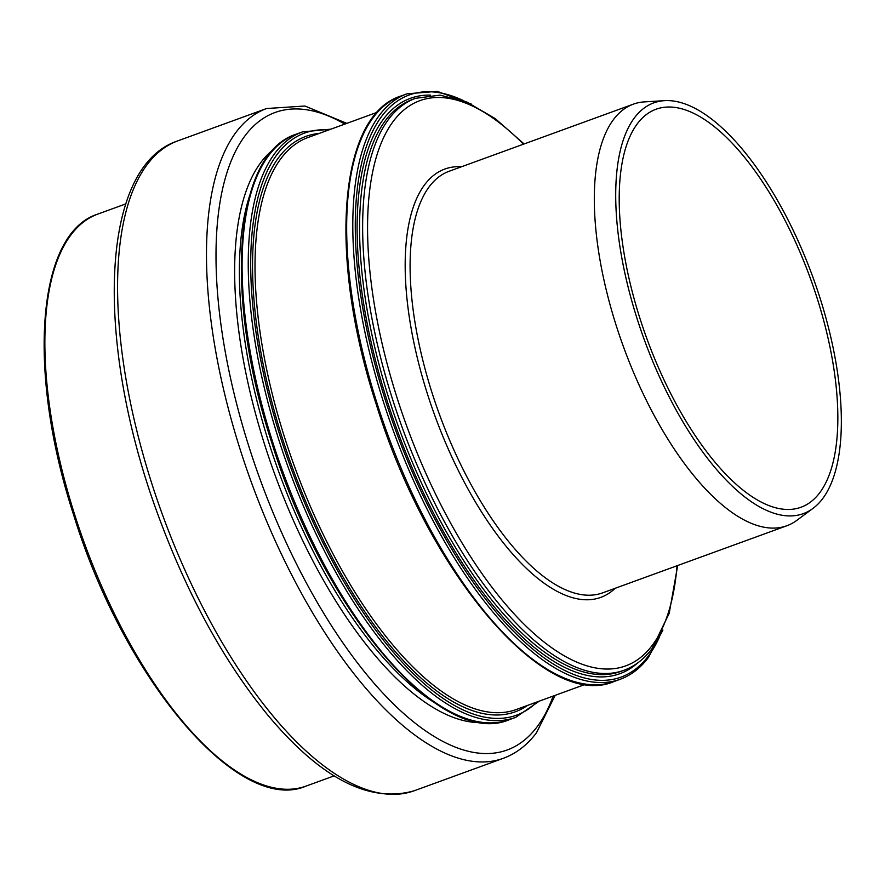 <?xml version="1.0" encoding="UTF-8"?>
<svg xmlns="http://www.w3.org/2000/svg" width="885" height="885" viewBox="0 0 885 885"><rect width="100%" height="100%" fill="white"/><g stroke="black" fill="none" stroke-linecap="round" stroke-linejoin="round"><path stroke-width="1.33" d="M819.709 492.768A211.792 87.128 70 0 0 800.239 252.734A211.792 87.128 70 0 0 656.017 109.253A211.792 87.128 70 0 0 646.658 338.07A211.792 87.128 70 0 0 801.014 507.238A211.792 87.128 70 0 0 819.709 492.768M664.469 100.658L644.357 101.897A224.336 92.294 70 0 0 633.306 104.176A224.336 92.294 70 0 0 623.383 346.544A224.336 92.294 70 0 0 786.887 525.734A224.336 92.294 70 0 0 796.81 520.369L813.005 508.377A218.573 89.916 70 0 0 822.641 498.675A218.573 89.916 70 0 0 807.562 263.155A218.573 89.916 70 0 0 664.469 100.658A218.573 89.916 70 0 0 644.037 339.021A218.573 89.916 70 0 0 813.005 508.377M503.322 758.301L414.401 790.692A345.781 142.253 -110 0 1 162.386 514.495A345.781 142.253 -110 0 1 177.675 140.914L266.595 108.523A345.781 142.253 70 0 0 251.296 482.104A345.781 142.253 70 0 0 503.322 758.301C516.254 753.511 527.316 744.982 536.498 732.736L555.183 695.333M553.169 696.075A339.232 139.564 -110 0 1 537.151 726.74A339.232 139.564 -110 0 1 249.227 447.556A339.232 139.564 -110 0 1 344.785 124.099M273.808 149.156A307.648 126.566 70 0 0 274.527 473.641A307.648 126.566 70 0 0 482.712 722.547M334.198 775.846L306.166 786.057A304.374 125.216 -110 0 1 84.318 542.936A304.374 125.216 -110 0 1 97.781 214.093L125.814 203.882M623.936 670.288L620.861 671.405A304.374 125.216 -110 0 1 399.024 428.285A304.374 125.216 -110 0 1 412.487 99.441L415.552 98.323A304.374 125.216 70 0 0 402.089 427.167A304.374 125.216 70 0 0 623.936 670.288C634.855 666.261 644.247 659.004 652.123 648.517L669.204 613.294L677.689 565.526M677.058 565.758A300.789 123.745 -110 0 1 652.333 645.242A300.789 123.745 -110 0 1 385.86 358.923A300.789 123.745 -110 0 1 523.466 144.189M461.583 166.734A227.921 93.766 70 0 0 434.712 415.286A227.921 93.766 70 0 0 615.175 588.304M433.772 702.159A304.374 125.216 -110 0 1 278.852 472.07A304.374 125.216 -110 0 1 249.459 196.249M786.887 525.734L602.674 592.85A224.336 92.294 -110 0 1 439.17 413.66A224.336 92.294 -110 0 1 449.093 171.281L633.306 104.176M430.541 95.115A306.166 125.958 70 0 0 396.79 429.103A306.166 125.958 70 0 0 637.466 663.097M659.369 637.178A309.75 127.429 -110 0 1 648.517 655.851A309.75 127.429 -110 0 1 388.393 409.467A309.75 127.429 -110 0 1 463.983 100.879M620.252 679.26L614.113 681.505A311.542 128.17 -110 0 1 387.044 432.654A311.542 128.17 -110 0 1 400.816 96.056L406.956 93.821A311.542 128.17 70 0 0 393.183 430.42A311.542 128.17 70 0 0 620.252 679.26C631.105 675.277 640.497 668.02 648.417 657.489L662.909 630.065M585.627 684.249L516.298 709.505A304.374 125.216 -110 0 1 294.462 466.384A304.374 125.216 -110 0 1 307.925 137.54L377.242 112.284M319.175 133.436A306.166 125.958 70 0 0 292.227 467.191A306.166 125.958 70 0 0 527.548 705.4M536.974 701.971A309.75 127.429 -110 0 1 290.844 467.7A309.75 127.429 -110 0 1 328.601 129.995M296.254 134.155C233.529 153.879 223.462 295.667 271.795 442.777C323.611 611.048 440.796 749.573 509.539 719.593A311.542 128.17 -110 0 1 282.47 470.743A311.542 128.17 -110 0 1 296.254 134.155L302.393 131.92A311.542 128.17 70 0 0 288.621 468.508A311.542 128.17 70 0 0 515.689 717.359L539.264 701.141M266.595 108.523L304.949 106.023L346.809 123.369M414.401 790.692C369.532 803.713 320.569 778.402 267.524 714.781C223.872 661.305 187.377 594.676 158.039 514.904C94.772 343.634 99.009 166.955 177.675 140.914M415.552 98.323L440.011 95.126L466.849 102.052L495.135 118.546L524.108 143.956M406.956 93.821L437.301 91.354L471.274 104.054M614.113 681.505C545.359 711.474 428.174 572.96 376.357 404.677C328.025 257.568 338.092 115.78 400.816 96.056M509.539 719.593L515.689 717.359M302.393 131.92L330.879 129.166M306.166 786.057C238.95 815.339 124.486 680.012 73.864 515.623C26.65 371.899 36.473 233.386 97.781 214.093"/></g></svg>
